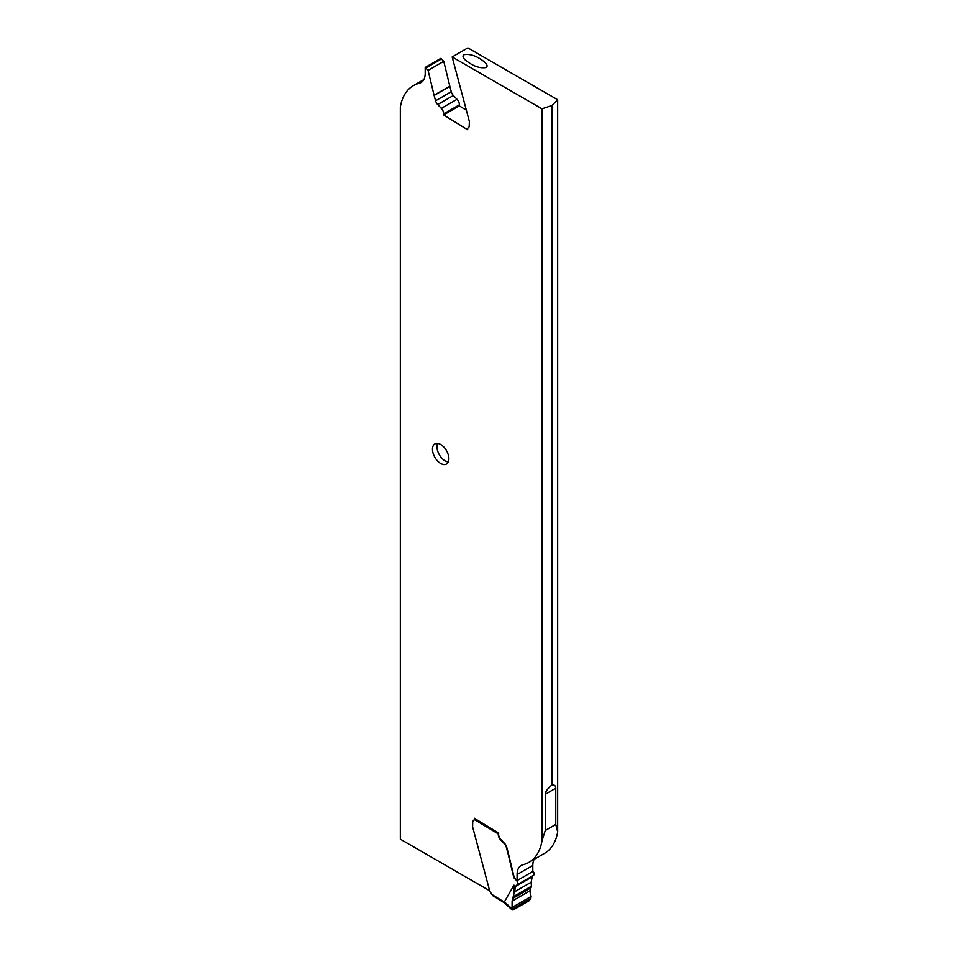 <?xml version="1.0" encoding="UTF-8"?>
<svg xmlns="http://www.w3.org/2000/svg" width="958" height="958" viewBox="0 0 958 958"><rect width="100%" height="100%" fill="white"/><g stroke="black" fill="none" stroke-linecap="round" stroke-linejoin="round"><path stroke-width="1.44" d="M498.639 833.28A1.329 0.742 121.7 0 0 498.268 834.322A1.329 0.742 -58.3 0 1 498.639 833.28A1.329 0.742 121.7 0 0 498.268 834.322A5.305 3.066 -120 0 0 500.615 839.843L504.255 843.651A5.305 3.066 60 0 1 506.375 847.399L507.8 852.764A6.634 3.832 60 0 1 507.86 852.967L513.704 877.097A1.653 0.958 -120 0 0 514.41 878.366L516.218 880.163A3.149 1.82 60 0 1 517.164 884.785A16.597 9.58 -120 0 0 515.775 886.342L512.111 901.107L512.075 909.214L513.225 909.92L512.075 909.214L513.225 909.92L529.175 900.712L530.828 898.388L529.175 900.712L513.225 909.92L505.321 902.711L491.909 894.485A1.988 1.15 -120 0 0 491.37 893.527L491.095 893.179A5.305 3.066 60 0 1 489.442 889.958L472.581 826.742L472.725 822.144A3.317 1.916 60 0 1 473.408 820.719A3.317 1.916 60 0 1 473.491 820.671A3.317 1.916 -120 0 0 473.563 820.635A3.317 1.916 -120 0 0 474.222 819.473L474.282 819.198A1.329 0.742 121.7 0 1 474.737 818.276M513.943 893.311L513.943 885.204L504.267 902.089M513.225 909.92L529.175 900.712L530.828 898.388L529.954 890.796L531.427 886.246L531.139 882.246L532.193 876.869A16.597 9.58 60 0 1 533.57 875.313A3.149 1.82 -120 0 0 532.804 870.87A3.149 1.82 -120 0 1 533.57 875.313A3.149 1.82 -120 0 0 532.804 870.87M491.909 894.485L493.214 895.49M512.47 907.226L512.075 909.214L512.47 907.226L531.079 896.484L529.954 890.808L531.427 886.246L513.572 897.155M489.718 890.784L400.336 839.184L400.336 107.08A66.306 38.284 60 0 1 413.377 85.621L423.855 79.574M413.377 85.621A66.306 38.284 60 0 1 419.293 83.262A19.89 11.484 -120 0 0 421.077 82.544A19.89 11.484 -120 0 0 425.196 73.443L425.196 67.419L440.908 58.342A3.149 1.82 60 0 0 441.434 58.977L425.723 68.042L428.07 70.377L434.082 95.237A6.634 3.832 -120 0 0 434.13 95.441L435.567 100.794A5.305 3.066 -120 0 0 437.686 104.554L441.327 108.362A5.305 3.066 60 0 1 443.674 113.882L443.638 114.948L467.672 129.785L467.696 128.995A3.317 1.916 60 0 1 468.378 127.57A3.317 1.916 60 0 1 468.45 127.534A3.317 1.916 -120 0 0 468.534 127.486A3.317 1.916 -120 0 0 469.216 126.061L469.36 121.462L452.164 56.965L541.953 108.817L541.953 840.92A66.306 38.284 60 0 1 528.912 862.368A66.306 38.284 60 0 1 522.996 864.739A19.89 11.484 -120 0 0 521.212 865.457A19.89 11.484 -120 0 0 517.092 874.558L517.092 880.582L532.804 871.517L532.804 865.493A19.89 11.484 60 0 1 534.145 859.362M466.354 110.206L459.349 105.883L459.385 104.817A5.305 3.066 -120 0 0 457.038 99.297L453.385 95.489A5.305 3.066 60 0 1 451.266 91.728L449.841 86.376A6.634 3.832 60 0 1 449.793 86.16L443.77 61.312L441.434 58.977M528.912 862.368L544.623 853.303A66.306 38.284 -120 0 0 557.664 831.855L557.664 99.74L467.863 47.9L452.164 56.965M557.664 831.855L555.76 824.455L555.76 788.218C555.736 785.764 554.454 784.674 551.916 784.985C547.509 788.685 545.294 791.787 545.258 794.278L545.258 830.514L541.953 840.92M517.092 880.582A3.149 1.82 -120 0 0 516.566 879.959L514.23 877.624L508.207 852.764A6.634 3.832 -120 0 0 508.159 852.56L506.734 847.195A5.305 3.066 -120 0 0 504.615 843.447L500.962 839.639A5.305 3.066 60 0 1 498.615 834.119L498.651 833.053L474.617 818.443M425.196 67.419A3.149 1.82 -120 0 0 425.723 68.042M448.883 458.702A11.604 6.694 -120 0 0 443.817 447.027A11.604 6.694 -120 0 0 434.872 443.925A11.604 6.694 -120 0 0 432.465 449.23A11.604 6.694 -120 0 0 437.531 460.906A11.604 6.694 -120 0 0 446.476 464.019A11.604 6.694 -120 0 0 448.883 458.702M420.227 81.705C417.353 83.107 418.203 82.951 422.753 81.262M443.77 61.312L428.07 70.377M459.349 105.883L443.638 114.948M557.664 99.74L551.916 105.488L541.953 108.817M486.137 67.515C487.586 66.581 487.359 65 485.466 62.797C477.743 56.282 470.57 53.588 463.947 54.702C462.498 55.648 462.726 57.217 464.63 59.42C472.342 65.946 479.515 68.641 486.137 67.515M551.916 105.488L551.916 784.985M448.26 461.96A11.604 6.694 60 0 1 436.92 446.656A11.604 6.694 60 0 1 437.543 443.41M531.079 896.484L530.828 898.388L529.954 890.808L531.259 886.94M500.962 839.639L500.615 839.843A5.305 3.066 -120 0 1 498.268 834.322A5.305 3.066 -120 0 0 500.615 839.843L504.255 843.651A5.305 3.066 60 0 1 506.375 847.399L507.8 852.764A6.634 3.832 60 0 1 507.86 852.967L513.704 877.097A1.653 0.958 -120 0 0 514.41 878.366L516.218 880.163A3.149 1.82 60 0 1 517.164 884.785A16.597 9.58 -120 0 0 515.775 886.342L514.075 892.102L515.775 886.342L532.193 876.869A16.597 9.58 60 0 1 533.57 875.313A16.597 9.58 60 0 0 532.193 876.869L531.139 882.246L532.193 876.869M500.615 839.843L504.255 843.651A5.305 3.066 60 0 1 506.375 847.399L507.8 852.764A6.634 3.832 60 0 1 507.86 852.967L513.704 877.097A1.653 0.958 -120 0 0 514.41 878.366L516.218 880.163A3.149 1.82 60 0 1 517.164 884.785A16.597 9.58 -120 0 0 515.775 886.342L513.943 885.204M531.139 882.246L531.271 883.3L531.139 882.246L514.075 892.102M512.111 901.107L512.662 898.472L512.111 901.107L529.954 890.796M530.828 898.388L512.075 909.214M498.615 834.119L474.222 819.473M513.787 896.437L531.427 886.246M517.164 884.785L533.57 875.313M512.662 898.472L530.313 888.282M419.293 83.262L422.586 81.358M545.258 830.514L555.76 824.455M532.804 865.493L517.092 874.558M434.082 95.237L449.793 86.16M449.841 86.376L434.13 95.441M435.567 100.794L451.266 91.728M453.385 95.489L437.686 104.554M441.327 108.362L457.038 99.297M459.385 104.817L443.674 113.882M555.76 788.218L545.258 794.278M504.399 902.843L512.231 910.004M492.46 895.479L504.423 902.867"/></g></svg>
